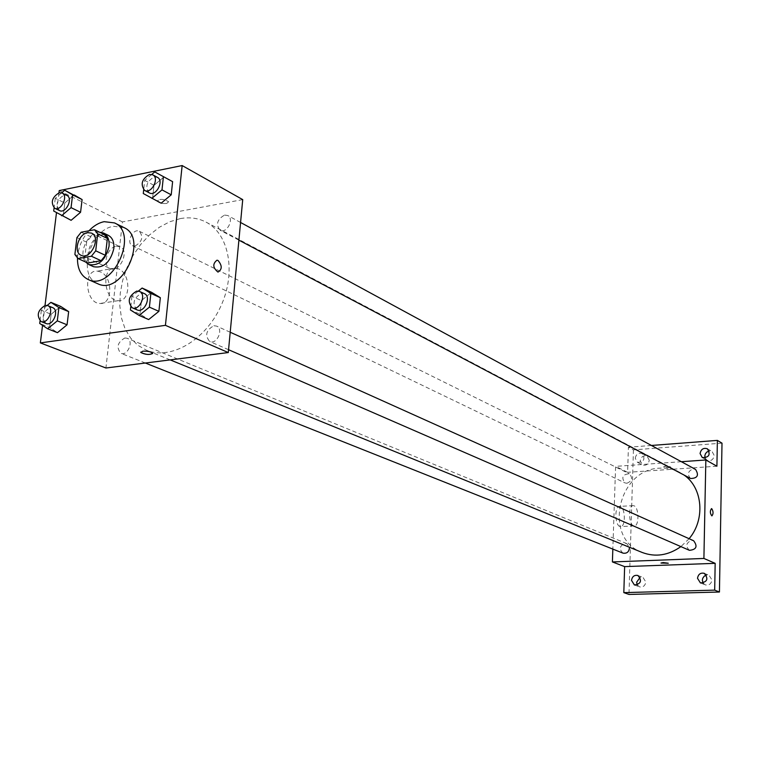 <?xml version="1.0" encoding="UTF-8"?>
<svg xmlns="http://www.w3.org/2000/svg" width="760" height="760" viewBox="0 0 760 760"><rect width="100%" height="100%" fill="white"/><g stroke="black" fill="none" stroke-linecap="round" stroke-linejoin="round"><path stroke-width="0.57" stroke-dasharray="3.8 2.85" d="M116.318 246.287L120.184 246.753C130.064 250.791 119.472 273.505 110.029 268.517C102.001 265.487 107.15 247.351 116.318 246.287M104.177 234.412L90.886 236.825L81.177 232.227M87.799 262.998L84.664 258.923L74.888 254.467M90.886 236.825L86.649 242.164L84.664 258.923M99.541 232.189C88.122 231.724 77.928 253.394 85.528 261.962M93.613 266.731C82.089 262.418 89.528 236.265 102.686 234.65L108.281 235.325M86.649 242.164L76.912 237.605M77.472 258.124C78.081 247.817 81.909 238.707 88.958 230.793M97.698 283.708C76.874 276.032 89.993 229.282 113.648 226.299L123.909 227.553M138.368 291.089L131.936 296.324L141.464 300.551L151.591 292.334L141.464 300.551L139.982 314.108L148.666 319.561L139.982 314.108L130.425 309.966M47.196 305.434L41.353 310.289L51.148 314.269L60.667 306.394L51.148 314.269L49.542 327.36L57.475 332.671L49.542 327.36L39.72 323.466M58.957 192.784L56.487 212.705M45.011 305.425L42.541 325.356M154.755 171.921L172.615 181.649L163.97 176.957L153.995 185.335L152.57 198.407L161.158 203.195L143.279 193.524M61.645 192.84L55.271 198.322L64.799 202.977L74.186 194.95L64.799 202.977L63.251 215.621L71.107 220.314L53.694 211.033M180.357 218.585C189.696 216.923 198.265 218.111 206.074 222.138C229.311 233.994 236.483 273.087 220.542 306.85C204.905 340.746 170.335 360.363 146.328 350.16L137.702 345.173L130.53 337.934L125.048 328.738L121.448 317.955L119.833 305.995L120.251 293.303L122.673 280.345L126.996 267.587L133.066 255.493L140.666 244.483L149.52 234.964L159.325 227.287L169.727 221.758L180.357 218.585M242.725 199.614L122.445 221.91L105.925 368.001M124.849 337.991L127.129 338.257C134.121 340.689 127.632 356.411 120.916 353.305C116.09 347.5 117.401 342.399 124.849 337.991M213.873 325.736L216.562 326.097C223.982 328.976 216.818 345.059 209.703 341.506C204.659 335.416 206.045 330.163 213.873 325.736M224.608 215.08L227.753 215.526C234.688 218.823 226.613 234.146 220.03 230.204C215.641 224.343 217.17 219.307 224.608 215.08M135.033 246.012C142.148 241.832 143.593 236.92 139.393 231.296C133.095 227.762 125.751 242.896 132.411 245.689L135.033 246.012M122.445 221.91L59.223 190.579M100.519 271.909L97.328 271.101C82.726 269.467 85.49 303.525 99.959 303.477C112.689 304.94 113.154 276.792 100.519 271.909M166.715 203.442L168.653 201.714C163.457 198.759 159.648 198.578 157.196 201.153C159.115 203.053 162.288 203.813 166.715 203.442L168.653 201.723C163.457 198.768 159.648 198.578 157.196 201.162C159.115 203.053 162.288 203.813 166.715 203.442M140.752 352.137L142.766 351.196C147.316 350.968 150.584 351.604 152.579 353.096L152.693 353.457M118.626 268.897L115.444 268.071C100.938 266.399 103.721 300.713 118.104 300.694C130.758 302.195 131.176 273.847 118.626 268.897M642.2 552.472C602.746 538.45 617.718 468.996 659.908 468.169C666.909 467.713 673.483 469.081 679.63 472.273L684.095 475.066M689.101 538.707L680.894 546.611M626.905 483.265C632.12 480.966 632.918 477.812 629.318 473.784C622.63 474.278 621.148 477.308 624.862 482.875L626.905 483.265M689.434 550.325C685.301 546.117 686.033 542.792 691.619 540.369L693.642 540.75M690.612 478.505C686.973 474.363 687.819 471.162 693.158 468.891L695.542 469.404M622.981 553.128C618.896 549.062 619.571 545.794 625.005 543.314L626.781 543.619L629.461 547.276M681.387 461.709L615.609 466.365L612.836 549.091M722 443.156L633.431 449.873L628.406 447.241L627.617 472.321L615.609 466.365M633.431 449.873L628.976 594.443M620.445 506.578L619.694 506.397C614.118 505.571 614.944 526.784 620.502 526.594C625.642 527.373 625.575 508.383 620.445 506.578M716.908 466.212L627.617 472.321M668.534 467.695L670.653 466.972C667.907 465.937 665.532 465.909 663.537 466.906L668.534 467.695L670.653 466.972C667.907 465.937 665.532 465.918 663.537 466.906L668.534 467.704M661.01 563.008L663.167 562.542L668.258 563.264M634.077 505.808L633.336 505.618C627.827 504.782 628.681 526.1 634.163 525.91C639.245 526.699 639.15 507.623 634.077 505.808M711.92 515.869L711.854 515.869C709.992 513.437 709.859 511.024 711.464 508.62M635.236 458.261C636.111 454.109 638.4 452.542 642.095 453.539C645.563 459.078 644.024 462.013 637.478 462.346L635.236 458.261M651.443 445.464L628.406 447.241M637.308 585L639.531 586.872C643.036 587.48 645.135 585.846 645.829 581.98L642.969 577.391L640.082 577.362M649.278 460.199L647.064 456.161C643.387 455.154 641.107 456.722 640.233 460.845L642.475 464.911C646.142 465.88 648.413 464.312 649.278 460.199M705.128 458.08L707 460.247C710.904 461.415 713.317 459.838 714.239 455.525L712.072 451.506L709.251 450.993M703.152 583.148L705.261 584.877C708.994 585.628 711.227 583.975 711.949 579.937L709.08 575.32L706.372 575.092M55.271 198.322L54.083 207.898M59.489 210.567C55.242 204.782 56.782 199.614 64.096 195.073L66.832 195.386M64.799 202.977L63.251 215.621M41.353 310.289L40.033 320.919M46.028 323.494C41.192 317.481 42.617 312.113 50.293 307.382L52.62 307.629M51.148 314.269L49.542 327.36M151.762 174.439L144.723 180.376L143.688 189.753M149.292 192.879C144.884 186.808 146.528 181.498 154.204 176.938L157.424 177.355M163.97 176.957L153.995 185.335L144.723 180.376M153.995 185.335L152.57 198.407M131.936 296.324L130.777 306.784M137.028 309.871C131.955 303.553 133.456 298.005 141.541 293.246L144.295 293.588M141.464 300.551L139.982 314.108M81.149 255.322L110.029 268.517M91.513 233.092L120.184 246.753M115.444 268.071L97.328 271.101M118.104 300.694L99.959 303.477M679.63 472.273L206.074 222.138M170.173 359.888L146.328 350.16M132.411 245.689L624.862 482.875M139.393 231.296L629.318 473.784M230.214 332.243L216.562 326.097M228.57 349.714L209.703 341.506M240.568 222.48L227.753 215.526M238.906 240.16L220.03 230.204M626.781 543.619L127.129 338.257M145.35 363.023L120.916 353.305M633.336 505.618L619.694 506.397M634.163 525.91L620.502 526.594M700.444 582.958L705.261 584.877M704.292 573.334L709.08 575.32M702.288 457.596L707 460.247M707.399 448.799L712.072 451.506M637.478 462.346L642.475 464.911M642.095 453.539L647.064 456.161M634.419 585L639.531 586.872M637.887 575.472L642.969 577.391"/><path stroke-width="1.14" d="M87.618 232.645L91.513 233.092C101.46 237.148 90.63 260.338 81.149 255.322C73.074 252.273 78.375 233.785 87.618 232.645M76.912 237.605L74.888 254.467L78.023 258.562L91.39 256.234L95.712 250.819L97.698 233.814L94.496 229.767L81.177 232.227L76.912 237.605M95.712 250.819L105.421 255.331L107.369 238.44L97.698 233.814M107.369 238.44L104.177 234.412L94.496 229.767M105.421 255.331L101.127 260.718L91.39 256.234M78.023 258.562L87.799 262.998L101.127 260.718M85.528 261.962L88.778 264.547C98.762 266.219 105.507 260.176 109.022 246.411C109.563 239.827 107.721 235.362 103.493 233.016L99.541 232.189M103.493 233.016L108.281 235.325C112.499 237.661 114.342 242.107 113.81 248.681C110.323 262.399 103.588 268.423 93.613 266.731L88.778 264.547M88.958 230.793C93.679 225.805 98.752 222.766 104.196 221.673L114.475 222.908C139.65 233.415 112.299 292.001 88.084 279.462C80.912 275.832 77.377 268.726 77.472 258.124M114.475 222.908L123.909 227.553C149.026 238.051 121.875 296.219 97.698 283.708L88.084 279.462M130.777 306.784L130.425 309.966L139.127 315.438L148.666 319.561L158.887 311.344L160.332 297.683L151.591 292.334L142.111 288.04L138.368 291.089M40.033 320.919L39.72 323.466L47.661 328.795L57.475 332.671L67.07 324.795L68.656 311.609L60.667 306.394L50.91 302.356L47.196 305.434M42.541 325.356L40.365 342.902L165.433 325.337L182.153 165.556L59.223 190.579L58.957 192.784M56.487 212.705L45.011 305.425M143.688 189.753L143.279 193.524L161.158 203.195L171.228 194.816L172.615 181.649L154.755 171.921L151.762 174.439M54.083 207.898L53.694 211.033L71.107 220.314L80.57 212.277L82.099 199.557L64.695 190.228L61.645 192.84M40.365 342.902L105.925 368.001L228.294 352.555L242.725 199.614L182.153 165.556M228.294 352.555L165.433 325.337M218.053 260.499C222.281 265.591 222.262 269.458 217.977 272.089C212.791 267.757 212.458 263.796 216.999 260.195L218.053 260.499M142.766 351.196C147.307 350.968 150.584 351.604 152.579 353.096C150.148 355.053 146.243 354.853 140.857 352.498L142.766 351.196M152.693 353.457C149.311 355.005 145.369 354.692 140.857 352.498L140.752 352.137M218.044 260.499C222.281 265.591 222.262 269.458 217.977 272.089C212.781 267.757 212.458 263.796 216.989 260.195L218.044 260.499M684.095 475.066C702.744 487.872 705.461 519.536 689.101 538.707M680.894 546.611C668.315 555.446 655.414 557.403 642.2 552.472L170.173 359.888M230.214 332.243L693.642 540.75C697.841 546.421 696.436 549.613 689.434 550.325L228.57 349.714M240.568 222.48L695.542 469.404C699.181 475.266 697.538 478.296 690.612 478.505L238.906 240.16M629.461 547.276C629.194 551.788 627.038 553.736 622.981 553.128L145.35 363.023M612.836 549.091L612.408 561.944L703.903 558.448L705.841 459.98L681.387 461.709M612.408 561.944L624.635 566.618L623.817 592.629L628.976 594.443L719.435 592.021L714.685 590.13L715.169 563.331L703.903 558.448M719.435 592.021L722 443.156L717.373 440.391L651.443 445.464M705.841 459.98L716.908 466.212L717.373 440.391M711.464 508.62L711.759 508.687C713.44 511.556 713.469 513.95 711.854 515.869C709.973 513.332 709.859 510.91 711.531 508.62L711.759 508.687C713.412 511.442 713.469 513.836 711.92 515.869M624.635 566.618L715.169 563.331M663.167 562.542L668.249 563.217L661.019 563.056L663.167 562.542M668.258 563.264L661.01 563.008M697.509 578.284C698.26 574.189 700.52 572.546 704.292 573.334C708.672 578.844 707.389 582.046 700.444 582.958L697.509 578.284M631.512 580.374C632.216 576.46 634.343 574.826 637.887 575.472C642.209 580.688 641.05 583.861 634.419 585L631.512 580.374M623.817 592.629L714.685 590.13M700.074 453.53C701.024 449.169 703.466 447.592 707.399 448.799C710.799 454.651 709.099 457.577 702.288 457.596L700.074 453.53M640.082 577.362L636.623 582.264L637.308 585M709.251 450.993L706.885 452.029L705.498 453.653L704.833 455.677L705.128 458.08M706.372 575.092L704.207 576.203L702.744 578.246L702.335 580.231L703.152 583.148M61.56 215.745L71.06 207.641L72.618 194.845L64.695 190.228M62.035 193.011L66.832 195.386C73.511 198.218 65.826 214.082 59.489 210.567L54.663 208.24C50.416 202.445 51.965 197.267 59.299 192.707L62.035 193.011C68.723 195.843 61.009 211.764 54.663 208.24M71.107 220.314L80.57 212.277L71.06 207.641M80.57 212.277L82.099 199.557L72.618 194.845M82.099 199.557L74.186 194.95M47.661 328.795L57.294 320.853L58.909 307.581L50.91 302.356M47.68 305.606L52.62 307.629C59.717 310.08 52.839 326.667 46.028 323.494L41.068 321.527C36.242 315.495 37.667 310.108 45.353 305.358L47.68 305.606C54.786 308.056 47.88 324.7 41.068 321.527M57.475 332.671L67.07 324.795L57.294 320.853M67.07 324.795L68.656 311.609L58.909 307.581M68.656 311.609L60.667 306.394M151.876 198.332L161.994 189.876L163.409 176.624M152.76 174.828L157.424 177.355C164.474 180.69 155.98 196.897 149.292 192.879L144.6 190.399C140.201 184.319 141.844 178.999 149.54 174.42L152.76 174.828C159.828 178.163 151.297 194.436 144.6 190.399M161.158 203.195L171.228 194.816L161.994 189.876M171.228 194.816L172.615 181.649M139.127 315.438L149.397 307.144L150.869 293.398L142.111 288.04M139.498 291.431L144.295 293.588C151.857 296.495 144.267 313.51 137.028 309.871L132.211 307.772C127.129 301.435 128.639 295.877 136.743 291.089L139.498 291.431C147.07 294.338 139.46 311.41 132.211 307.772M148.666 319.561L158.887 311.344L149.397 307.144M158.887 311.344L160.332 297.683L150.869 293.398M160.332 297.683L151.591 292.334"/></g></svg>
